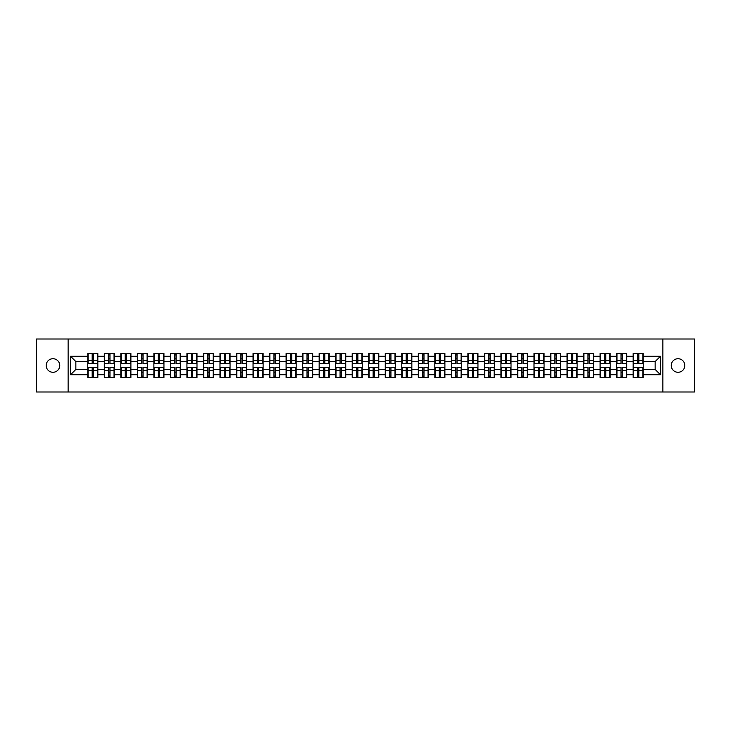 <?xml version="1.0" encoding="UTF-8"?>
<svg xmlns="http://www.w3.org/2000/svg" width="731" height="731" viewBox="0 0 731 731"><rect width="100%" height="100%" fill="white"/><g stroke="black" fill="none" stroke-linecap="round" stroke-linejoin="round"><path stroke-width="1.1" d="M678.03 372.28A6.78 6.78 0 0 1 671.25 365.5A6.78 6.78 0 0 1 678.03 358.72A6.78 6.78 0 0 1 684.81 365.5A6.78 6.78 0 0 1 678.03 372.28M52.97 372.28A6.78 6.78 0 0 1 46.19 365.5A6.78 6.78 0 0 1 52.97 358.72A6.78 6.78 0 0 1 59.75 365.5A6.78 6.78 0 0 1 52.97 372.28M662.88 391.99L694.45 391.99L694.45 339.01L662.88 339.01L662.88 391.99L68.12 391.99L68.12 339.01L36.55 339.01L36.55 391.99L68.12 391.99M662.88 339.01L68.12 339.01M655.15 369.42L655.15 361.58L643.225 361.58L643.225 369.42L655.15 369.42L660.44 374.72L660.44 356.28L643.225 356.28L643.225 353.53L633.165 353.53L633.165 361.58L626.705 361.58L626.705 369.42L633.165 369.42L633.165 361.58M660.44 374.72L643.225 374.72L643.225 377.47L633.165 377.47L633.165 374.72L626.705 374.72L626.705 377.47L616.635 377.47L616.635 374.72L610.175 374.72L610.175 377.47L600.105 377.47L600.105 374.72L593.645 374.72L593.645 377.47L583.585 377.47L583.585 374.72L577.115 374.72L577.115 377.47L567.055 377.47L567.055 374.72L560.595 374.72L560.595 377.47L550.525 377.47L550.525 374.72L544.065 374.72L544.065 377.47L534.005 377.47L534.005 374.72L527.535 374.72L527.535 377.47L517.475 377.47L517.475 374.72L511.015 374.72L511.015 377.47L500.945 377.47L500.945 374.72L494.485 374.72L494.485 377.47L484.415 377.47L484.415 374.72L477.955 374.72L477.955 377.47L467.895 377.47L467.895 374.72L461.435 374.72L461.435 377.47L451.365 377.47L451.365 374.72L444.905 374.72L444.905 377.47L434.835 377.47L434.835 374.72L428.375 374.72L428.375 377.47L418.315 377.47L418.315 374.72L411.845 374.72L411.845 377.47L401.785 377.47L401.785 374.72L395.325 374.72L395.325 377.47L385.255 377.47L385.255 374.72L378.795 374.72L378.795 377.47L368.735 377.47L368.735 374.72L362.265 374.72L362.265 377.47L352.205 377.47L352.205 374.72L345.745 374.72L345.745 377.47L335.675 377.47L335.675 374.72L329.215 374.72L329.215 377.47L319.155 377.47L319.155 374.72L312.685 374.72L312.685 377.47L302.625 377.47L302.625 374.72L296.165 374.72L296.165 377.47L286.095 377.47L286.095 374.72L279.635 374.72L279.635 377.47L269.565 377.47L269.565 374.72L263.105 374.72L263.105 377.47L253.045 377.47L253.045 374.72L246.585 374.72L246.585 377.47L236.515 377.47L236.515 374.72L230.055 374.72L230.055 377.47L219.985 377.47L219.985 374.72L213.525 374.72L213.525 377.47L203.465 377.47L203.465 374.72L196.995 374.72L196.995 377.47L186.935 377.47L186.935 374.72L180.475 374.72L180.475 377.47L170.405 377.47L170.405 374.72L163.945 374.72L163.945 377.47L153.885 377.47L153.885 374.72L147.415 374.72L147.415 377.47L137.355 377.47L137.355 374.72L130.895 374.72L130.895 377.47L120.825 377.47L120.825 374.72L114.365 374.72L114.365 377.47L104.295 377.47L104.295 374.72L97.835 374.72L97.835 377.47L87.775 377.47L87.775 374.72L70.56 374.72L70.56 356.28L87.775 356.28L87.775 361.58L75.85 361.58L75.85 369.42L87.775 369.42L87.775 361.58M633.165 356.28L626.705 356.28L626.705 353.53L616.635 353.53L616.635 356.28L610.175 356.28L610.175 353.53L600.105 353.53L600.105 356.28L593.645 356.28L593.645 353.53L583.585 353.53L583.585 356.28L577.115 356.28L577.115 353.53L567.055 353.53L567.055 356.28L560.595 356.28L560.595 353.53L550.525 353.53L550.525 356.28L544.065 356.28L544.065 353.53L534.005 353.53L534.005 356.28L527.535 356.28L527.535 353.53L517.475 353.53L517.475 356.28L511.015 356.28L511.015 353.53L500.945 353.53L500.945 356.28L494.485 356.28L494.485 353.53L484.415 353.53L484.415 356.28L477.955 356.28L477.955 353.53L467.895 353.53L467.895 356.28L461.435 356.28L461.435 353.53L451.365 353.53L451.365 356.28L444.905 356.28L444.905 353.53L434.835 353.53L434.835 356.28L428.375 356.28L428.375 353.53L418.315 353.53L418.315 356.28L411.845 356.28L411.845 353.53L401.785 353.53L401.785 356.28L395.325 356.28L395.325 353.53L385.255 353.53L385.255 356.28L378.795 356.28L378.795 353.53L368.735 353.53L368.735 356.28L362.265 356.28L362.265 353.53L352.205 353.53L352.205 356.28L345.745 356.28L345.745 353.53L335.675 353.53L335.675 356.28L329.215 356.28L329.215 353.53L319.155 353.53L319.155 356.28L312.685 356.28L312.685 353.53L302.625 353.53L302.625 356.28L296.165 356.28L296.165 353.53L286.095 353.53L286.095 356.28L279.635 356.28L279.635 353.53L269.565 353.53L269.565 356.28L263.105 356.28L263.105 353.53L253.045 353.53L253.045 356.28L246.585 356.28L246.585 353.53L236.515 353.53L236.515 356.28L230.055 356.28L230.055 353.53L219.985 353.53L219.985 356.28L213.525 356.28L213.525 353.53L203.465 353.53L203.465 356.28L196.995 356.28L196.995 353.53L186.935 353.53L186.935 356.28L180.475 356.28L180.475 353.53L170.405 353.53L170.405 356.28L163.945 356.28L163.945 353.53L153.885 353.53L153.885 356.28L147.415 356.28L147.415 353.53L137.355 353.53L137.355 356.28L130.895 356.28L130.895 353.53L120.825 353.53L120.825 356.28L114.365 356.28L114.365 353.53L104.295 353.53L104.295 356.28L97.835 356.28L97.835 353.53L87.775 353.53L87.775 356.28M633.165 369.42L633.165 374.72M626.705 369.42L626.705 374.72M626.705 356.28L626.705 361.58M610.175 369.42L616.635 369.42L616.635 361.58L610.175 361.58L610.175 374.72M616.635 369.42L616.635 374.72M616.635 356.28L616.635 361.58M610.175 356.28L610.175 361.58M593.645 369.42L600.105 369.42L600.105 361.58L593.645 361.58L593.645 374.72M600.105 369.42L600.105 374.72M600.105 356.28L600.105 361.58M593.645 356.28L593.645 361.58M577.115 369.42L583.585 369.42L583.585 361.58L577.115 361.58L577.115 374.72M583.585 369.42L583.585 374.72M583.585 356.28L583.585 361.58M577.115 356.28L577.115 361.58M560.595 369.42L567.055 369.42L567.055 361.58L560.595 361.58L560.595 374.72M567.055 369.42L567.055 374.72M567.055 356.28L567.055 361.58M560.595 356.28L560.595 361.58M544.065 369.42L550.525 369.42L550.525 361.58L544.065 361.58L544.065 374.72M550.525 369.42L550.525 374.72M550.525 356.28L550.525 361.58M544.065 356.28L544.065 361.58M527.535 369.42L534.005 369.42L534.005 361.58L527.535 361.58L527.535 374.72M534.005 369.42L534.005 374.72M534.005 356.28L534.005 361.58M527.535 356.28L527.535 361.58M511.015 369.42L517.475 369.42L517.475 361.58L511.015 361.58L511.015 374.72M517.475 369.42L517.475 374.72M517.475 356.28L517.475 361.58M511.015 356.28L511.015 361.58M494.485 369.42L500.945 369.42L500.945 361.58L494.485 361.58L494.485 374.72M500.945 369.42L500.945 374.72M500.945 356.28L500.945 361.58M494.485 356.28L494.485 361.58M477.955 369.42L484.415 369.42L484.415 361.58L477.955 361.58L477.955 374.72M484.415 369.42L484.415 374.72M484.415 356.28L484.415 361.58M477.955 356.28L477.955 361.58M461.435 369.42L467.895 369.42L467.895 361.58L461.435 361.58L461.435 374.72M467.895 369.42L467.895 374.72M467.895 356.28L467.895 361.58M461.435 356.28L461.435 361.58M444.905 369.42L451.365 369.42L451.365 361.58L444.905 361.58L444.905 374.72M451.365 369.42L451.365 374.72M451.365 356.28L451.365 361.58M444.905 356.28L444.905 361.58M428.375 369.42L434.835 369.42L434.835 361.58L428.375 361.58L428.375 374.72M434.835 369.42L434.835 374.72M434.835 356.28L434.835 361.58M428.375 356.28L428.375 361.58M411.845 369.42L418.315 369.42L418.315 361.58L411.845 361.58L411.845 374.72M418.315 369.42L418.315 374.72M418.315 356.28L418.315 361.58M411.845 356.28L411.845 361.58M395.325 369.42L401.785 369.42L401.785 361.58L395.325 361.58L395.325 374.72M401.785 369.42L401.785 374.72M401.785 356.28L401.785 361.58M395.325 356.28L395.325 361.58M378.795 369.42L385.255 369.42L385.255 361.58L378.795 361.58L378.795 374.72M385.255 369.42L385.255 374.72M385.255 356.28L385.255 361.58M378.795 356.28L378.795 361.58M362.265 369.42L368.735 369.42L368.735 361.58L362.265 361.58L362.265 374.72M368.735 369.42L368.735 374.72M368.735 356.28L368.735 361.58M362.265 356.28L362.265 361.58M345.745 369.42L352.205 369.42L352.205 361.58L345.745 361.58L345.745 374.72M352.205 369.42L352.205 374.72M352.205 356.28L352.205 361.58M345.745 356.28L345.745 361.58M329.215 369.42L335.675 369.42L335.675 361.58L329.215 361.58L329.215 374.72M335.675 369.42L335.675 374.72M335.675 356.28L335.675 361.58M329.215 356.28L329.215 361.58M312.685 369.42L319.155 369.42L319.155 361.58L312.685 361.58L312.685 374.72M319.155 369.42L319.155 374.72M319.155 356.28L319.155 361.58M312.685 356.28L312.685 361.58M296.165 369.42L302.625 369.42L302.625 361.58L296.165 361.58L296.165 374.72M302.625 369.42L302.625 374.72M302.625 356.28L302.625 361.58M296.165 356.28L296.165 361.58M279.635 369.42L286.095 369.42L286.095 361.58L279.635 361.58L279.635 374.72M286.095 369.42L286.095 374.72M286.095 356.28L286.095 361.58M279.635 356.28L279.635 361.58M263.105 369.42L269.565 369.42L269.565 361.58L263.105 361.58L263.105 374.72M269.565 369.42L269.565 374.72M269.565 356.28L269.565 361.58M263.105 356.28L263.105 361.58M246.585 369.42L253.045 369.42L253.045 361.58L246.585 361.58L246.585 374.72M253.045 369.42L253.045 374.72M253.045 356.28L253.045 361.58M246.585 356.28L246.585 361.58M230.055 369.42L236.515 369.42L236.515 361.58L230.055 361.58L230.055 374.72M236.515 369.42L236.515 374.72M236.515 356.28L236.515 361.58M230.055 356.28L230.055 361.58M213.525 369.42L219.985 369.42L219.985 361.58L213.525 361.58L213.525 374.72M219.985 369.42L219.985 374.72M219.985 356.28L219.985 361.58M213.525 356.28L213.525 361.58M196.995 369.42L203.465 369.42L203.465 361.58L196.995 361.58L196.995 374.72M203.465 369.42L203.465 374.72M203.465 356.28L203.465 361.58M196.995 356.28L196.995 361.58M180.475 369.42L186.935 369.42L186.935 361.58L180.475 361.58L180.475 374.72M186.935 369.42L186.935 374.72M186.935 356.28L186.935 361.58M180.475 356.28L180.475 361.58M163.945 369.42L170.405 369.42L170.405 361.58L163.945 361.58L163.945 374.72M170.405 369.42L170.405 374.72M170.405 356.28L170.405 361.58M163.945 356.28L163.945 361.58M147.415 369.42L153.885 369.42L153.885 361.58L147.415 361.58L147.415 374.72M153.885 369.42L153.885 374.72M153.885 356.28L153.885 361.58M147.415 356.28L147.415 361.58M130.895 369.42L137.355 369.42L137.355 361.58L130.895 361.58L130.895 374.72M137.355 369.42L137.355 374.72M137.355 356.28L137.355 361.58M130.895 356.28L130.895 361.58M114.365 369.42L120.825 369.42L120.825 361.58L114.365 361.58L114.365 374.72M120.825 369.42L120.825 374.72M120.825 356.28L120.825 361.58M114.365 356.28L114.365 361.58M97.835 369.42L104.295 369.42L104.295 361.58L97.835 361.58L97.835 374.72M104.295 369.42L104.295 374.72M104.295 356.28L104.295 361.58M97.835 356.28L97.835 361.58M87.775 369.42L87.775 374.72M75.85 369.42L70.56 374.72M70.56 356.28L75.85 361.58M643.225 369.42L643.225 374.72M643.225 356.28L643.225 361.58M660.44 356.28L655.15 361.58M97.515 353.53L97.515 363.7L93.44 363.7L93.44 353.53M92.17 353.53L92.17 363.7L88.095 363.7L88.095 353.53M92.17 354.91L93.44 354.91M93.44 358.83L92.17 358.83M88.095 377.47L88.095 367.3L92.17 367.3L92.17 377.47M93.44 377.47L93.44 367.3L97.515 367.3L97.515 377.47M93.44 376.09L92.17 376.09M92.17 372.17L93.44 372.17M114.045 353.53L114.045 363.7L109.97 363.7L109.97 353.53M108.7 353.53L108.7 363.7L104.615 363.7L104.615 353.53M108.7 354.91L109.97 354.91M109.97 358.83L108.7 358.83M130.575 353.53L130.575 363.7L126.49 363.7L126.49 353.53M125.22 353.53L125.22 363.7L121.145 363.7L121.145 353.53M125.22 354.91L126.49 354.91M126.49 358.83L125.22 358.83M147.105 353.53L147.105 363.7L143.02 363.7L143.02 353.53M141.75 353.53L141.75 363.7L137.675 363.7L137.675 353.53M141.75 354.91L143.02 354.91M143.02 358.83L141.75 358.83M163.625 353.53L163.625 363.7L159.55 363.7L159.55 353.53M158.28 353.53L158.28 363.7L154.195 363.7L154.195 353.53M158.28 354.91L159.55 354.91M159.55 358.83L158.28 358.83M180.155 353.53L180.155 363.7L176.08 363.7L176.08 353.53M174.8 353.53L174.8 363.7L170.725 363.7L170.725 353.53M174.8 354.91L176.08 354.91M176.08 358.83L174.8 358.83M104.615 377.47L104.615 367.3L108.7 367.3L108.7 377.47M109.97 377.47L109.97 367.3L114.045 367.3L114.045 377.47M109.97 376.09L108.7 376.09M108.7 372.17L109.97 372.17M121.145 377.47L121.145 367.3L125.22 367.3L125.22 377.47M126.49 377.47L126.49 367.3L130.575 367.3L130.575 377.47M126.49 376.09L125.22 376.09M125.22 372.17L126.49 372.17M137.675 377.47L137.675 367.3L141.75 367.3L141.75 377.47M143.02 377.47L143.02 367.3L147.105 367.3L147.105 377.47M143.02 376.09L141.75 376.09M141.75 372.17L143.02 372.17M154.195 377.47L154.195 367.3L158.28 367.3L158.28 377.47M159.55 377.47L159.55 367.3L163.625 367.3L163.625 377.47M159.55 376.09L158.28 376.09M158.28 372.17L159.55 372.17M170.725 377.47L170.725 367.3L174.8 367.3L174.8 377.47M176.08 377.47L176.08 367.3L180.155 367.3L180.155 377.47M176.08 376.09L174.8 376.09M174.8 372.17L176.08 372.17M196.685 353.53L196.685 363.7L192.6 363.7L192.6 353.53M191.33 353.53L191.33 363.7L187.255 363.7L187.255 353.53M191.33 354.91L192.6 354.91M192.6 358.83L191.33 358.83M187.255 377.47L187.255 367.3L191.33 367.3L191.33 377.47M192.6 377.47L192.6 367.3L196.685 367.3L196.685 377.47M192.6 376.09L191.33 376.09M191.33 372.17L192.6 372.17M213.205 353.53L213.205 363.7L209.13 363.7L209.13 353.53M207.86 353.53L207.86 363.7L203.775 363.7L203.775 353.53M207.86 354.91L209.13 354.91M209.13 358.83L207.86 358.83M203.775 377.47L203.775 367.3L207.86 367.3L207.86 377.47M209.13 377.47L209.13 367.3L213.205 367.3L213.205 377.47M209.13 376.09L207.86 376.09M207.86 372.17L209.13 372.17M229.735 353.53L229.735 363.7L225.66 363.7L225.66 353.53M224.39 353.53L224.39 363.7L220.305 363.7L220.305 353.53M224.39 354.91L225.66 354.91M225.66 358.83L224.39 358.83M220.305 377.47L220.305 367.3L224.39 367.3L224.39 377.47M225.66 377.47L225.66 367.3L229.735 367.3L229.735 377.47M225.66 376.09L224.39 376.09M224.39 372.17L225.66 372.17M246.265 353.53L246.265 363.7L242.18 363.7L242.18 353.53M240.91 353.53L240.91 363.7L236.835 363.7L236.835 353.53M240.91 354.91L242.18 354.91M242.18 358.83L240.91 358.83M236.835 377.47L236.835 367.3L240.91 367.3L240.91 377.47M242.18 377.47L242.18 367.3L246.265 367.3L246.265 377.47M242.18 376.09L240.91 376.09M240.91 372.17L242.18 372.17M262.785 353.53L262.785 363.7L258.71 363.7L258.71 353.53M257.44 353.53L257.44 363.7L253.365 363.7L253.365 353.53M257.44 354.91L258.71 354.91M258.71 358.83L257.44 358.83M253.365 377.47L253.365 367.3L257.44 367.3L257.44 377.47M258.71 377.47L258.71 367.3L262.785 367.3L262.785 377.47M258.71 376.09L257.44 376.09M257.44 372.17L258.71 372.17M279.315 353.53L279.315 363.7L275.24 363.7L275.24 353.53M273.97 353.53L273.97 363.7L269.885 363.7L269.885 353.53M273.97 354.91L275.24 354.91M275.24 358.83L273.97 358.83M269.885 377.47L269.885 367.3L273.97 367.3L273.97 377.47M275.24 377.47L275.24 367.3L279.315 367.3L279.315 377.47M275.24 376.09L273.97 376.09M273.97 372.17L275.24 372.17M295.845 353.53L295.845 363.7L291.76 363.7L291.76 353.53M290.49 353.53L290.49 363.7L286.415 363.7L286.415 353.53M290.49 354.91L291.76 354.91M291.76 358.83L290.49 358.83M286.415 377.47L286.415 367.3L290.49 367.3L290.49 377.47M291.76 377.47L291.76 367.3L295.845 367.3L295.845 377.47M291.76 376.09L290.49 376.09M290.49 372.17L291.76 372.17M312.375 353.53L312.375 363.7L308.29 363.7L308.29 353.53M307.02 353.53L307.02 363.7L302.945 363.7L302.945 353.53M307.02 354.91L308.29 354.91M308.29 358.83L307.02 358.83M302.945 377.47L302.945 367.3L307.02 367.3L307.02 377.47M308.29 377.47L308.29 367.3L312.375 367.3L312.375 377.47M308.29 376.09L307.02 376.09M307.02 372.17L308.29 372.17M328.895 353.53L328.895 363.7L324.82 363.7L324.82 353.53M323.55 353.53L323.55 363.7L319.465 363.7L319.465 353.53M323.55 354.91L324.82 354.91M324.82 358.83L323.55 358.83M319.465 377.47L319.465 367.3L323.55 367.3L323.55 377.47M324.82 377.47L324.82 367.3L328.895 367.3L328.895 377.47M324.82 376.09L323.55 376.09M323.55 372.17L324.82 372.17M345.425 353.53L345.425 363.7L341.35 363.7L341.35 353.53M340.07 353.53L340.07 363.7L335.995 363.7L335.995 353.53M340.07 354.91L341.35 354.91M341.35 358.83L340.07 358.83M335.995 377.47L335.995 367.3L340.07 367.3L340.07 377.47M341.35 377.47L341.35 367.3L345.425 367.3L345.425 377.47M341.35 376.09L340.07 376.09M340.07 372.17L341.35 372.17M361.955 353.53L361.955 363.7L357.87 363.7L357.87 353.53M356.6 353.53L356.6 363.7L352.525 363.7L352.525 353.53M356.6 354.91L357.87 354.91M357.87 358.83L356.6 358.83M352.525 377.47L352.525 367.3L356.6 367.3L356.6 377.47M357.87 377.47L357.87 367.3L361.955 367.3L361.955 377.47M357.87 376.09L356.6 376.09M356.6 372.17L357.87 372.17M378.475 353.53L378.475 363.7L374.4 363.7L374.4 353.53M373.13 353.53L373.13 363.7L369.045 363.7L369.045 353.53M373.13 354.91L374.4 354.91M374.4 358.83L373.13 358.83M369.045 377.47L369.045 367.3L373.13 367.3L373.13 377.47M374.4 377.47L374.4 367.3L378.475 367.3L378.475 377.47M374.4 376.09L373.13 376.09M373.13 372.17L374.4 372.17M395.005 353.53L395.005 363.7L390.93 363.7L390.93 353.53M389.65 353.53L389.65 363.7L385.575 363.7L385.575 353.53M389.65 354.91L390.93 354.91M390.93 358.83L389.65 358.83M385.575 377.47L385.575 367.3L389.65 367.3L389.65 377.47M390.93 377.47L390.93 367.3L395.005 367.3L395.005 377.47M390.93 376.09L389.65 376.09M389.65 372.17L390.93 372.17M411.535 353.53L411.535 363.7L407.45 363.7L407.45 353.53M406.18 353.53L406.18 363.7L402.105 363.7L402.105 353.53M406.18 354.91L407.45 354.91M407.45 358.83L406.18 358.83M402.105 377.47L402.105 367.3L406.18 367.3L406.18 377.47M407.45 377.47L407.45 367.3L411.535 367.3L411.535 377.47M407.45 376.09L406.18 376.09M406.18 372.17L407.45 372.17M428.055 353.53L428.055 363.7L423.98 363.7L423.98 353.53M422.71 353.53L422.71 363.7L418.625 363.7L418.625 353.53M422.71 354.91L423.98 354.91M423.98 358.83L422.71 358.83M418.625 377.47L418.625 367.3L422.71 367.3L422.71 377.47M423.98 377.47L423.98 367.3L428.055 367.3L428.055 377.47M423.98 376.09L422.71 376.09M422.71 372.17L423.98 372.17M444.585 353.53L444.585 363.7L440.51 363.7L440.51 353.53M439.24 353.53L439.24 363.7L435.155 363.7L435.155 353.53M439.24 354.91L440.51 354.91M440.51 358.83L439.24 358.83M435.155 377.47L435.155 367.3L439.24 367.3L439.24 377.47M440.51 377.47L440.51 367.3L444.585 367.3L444.585 377.47M440.51 376.09L439.24 376.09M439.24 372.17L440.51 372.17M461.115 353.53L461.115 363.7L457.03 363.7L457.03 353.53M455.76 353.53L455.76 363.7L451.685 363.7L451.685 353.53M455.76 354.91L457.03 354.91M457.03 358.83L455.76 358.83M451.685 377.47L451.685 367.3L455.76 367.3L455.76 377.47M457.03 377.47L457.03 367.3L461.115 367.3L461.115 377.47M457.03 376.09L455.76 376.09M455.76 372.17L457.03 372.17M477.635 353.53L477.635 363.7L473.56 363.7L473.56 353.53M472.29 353.53L472.29 363.7L468.215 363.7L468.215 353.53M472.29 354.91L473.56 354.91M473.56 358.83L472.29 358.83M468.215 377.47L468.215 367.3L472.29 367.3L472.29 377.47M473.56 377.47L473.56 367.3L477.635 367.3L477.635 377.47M473.56 376.09L472.29 376.09M472.29 372.17L473.56 372.17M494.165 353.53L494.165 363.7L490.09 363.7L490.09 353.53M488.82 353.53L488.82 363.7L484.735 363.7L484.735 353.53M488.82 354.91L490.09 354.91M490.09 358.83L488.82 358.83M484.735 377.47L484.735 367.3L488.82 367.3L488.82 377.47M490.09 377.47L490.09 367.3L494.165 367.3L494.165 377.47M490.09 376.09L488.82 376.09M488.82 372.17L490.09 372.17M510.695 353.53L510.695 363.7L506.61 363.7L506.61 353.53M505.34 353.53L505.34 363.7L501.265 363.7L501.265 353.53M505.34 354.91L506.61 354.91M506.61 358.83L505.34 358.83M501.265 377.47L501.265 367.3L505.34 367.3L505.34 377.47M506.61 377.47L506.61 367.3L510.695 367.3L510.695 377.47M506.61 376.09L505.34 376.09M505.34 372.17L506.61 372.17M527.225 353.53L527.225 363.7L523.14 363.7L523.14 353.53M521.87 353.53L521.87 363.7L517.795 363.7L517.795 353.53M521.87 354.91L523.14 354.91M523.14 358.83L521.87 358.83M517.795 377.47L517.795 367.3L521.87 367.3L521.87 377.47M523.14 377.47L523.14 367.3L527.225 367.3L527.225 377.47M523.14 376.09L521.87 376.09M521.87 372.17L523.14 372.17M543.745 353.53L543.745 363.7L539.67 363.7L539.67 353.53M538.4 353.53L538.4 363.7L534.315 363.7L534.315 353.53M538.4 354.91L539.67 354.91M539.67 358.83L538.4 358.83M534.315 377.47L534.315 367.3L538.4 367.3L538.4 377.47M539.67 377.47L539.67 367.3L543.745 367.3L543.745 377.47M539.67 376.09L538.4 376.09M538.4 372.17L539.67 372.17M560.275 353.53L560.275 363.7L556.2 363.7L556.2 353.53M554.92 353.53L554.92 363.7L550.845 363.7L550.845 353.53M554.92 354.91L556.2 354.91M556.2 358.83L554.92 358.83M550.845 377.47L550.845 367.3L554.92 367.3L554.92 377.47M556.2 377.47L556.2 367.3L560.275 367.3L560.275 377.47M556.2 376.09L554.92 376.09M554.92 372.17L556.2 372.17M576.805 353.53L576.805 363.7L572.72 363.7L572.72 353.53M571.45 353.53L571.45 363.7L567.375 363.7L567.375 353.53M571.45 354.91L572.72 354.91M572.72 358.83L571.45 358.83M567.375 377.47L567.375 367.3L571.45 367.3L571.45 377.47M572.72 377.47L572.72 367.3L576.805 367.3L576.805 377.47M572.72 376.09L571.45 376.09M571.45 372.17L572.72 372.17M593.325 353.53L593.325 363.7L589.25 363.7L589.25 353.53M587.98 353.53L587.98 363.7L583.895 363.7L583.895 353.53M587.98 354.91L589.25 354.91M589.25 358.83L587.98 358.83M583.895 377.47L583.895 367.3L587.98 367.3L587.98 377.47M589.25 377.47L589.25 367.3L593.325 367.3L593.325 377.47M589.25 376.09L587.98 376.09M587.98 372.17L589.25 372.17M609.855 353.53L609.855 363.7L605.78 363.7L605.78 353.53M604.51 353.53L604.51 363.7L600.425 363.7L600.425 353.53M604.51 354.91L605.78 354.91M605.78 358.83L604.51 358.83M600.425 377.47L600.425 367.3L604.51 367.3L604.51 377.47M605.78 377.47L605.78 367.3L609.855 367.3L609.855 377.47M605.78 376.09L604.51 376.09M604.51 372.17L605.78 372.17M626.385 353.53L626.385 363.7L622.3 363.7L622.3 353.53M621.03 353.53L621.03 363.7L616.955 363.7L616.955 353.53M621.03 354.91L622.3 354.91M622.3 358.83L621.03 358.83M616.955 377.47L616.955 367.3L621.03 367.3L621.03 377.47M622.3 377.47L622.3 367.3L626.385 367.3L626.385 377.47M622.3 376.09L621.03 376.09M621.03 372.17L622.3 372.17M642.905 353.53L642.905 363.7L638.83 363.7L638.83 353.53M637.56 353.53L637.56 363.7L633.485 363.7L633.485 353.53M637.56 354.91L638.83 354.91M638.83 358.83L637.56 358.83M633.485 377.47L633.485 367.3L637.56 367.3L637.56 377.47M638.83 377.47L638.83 367.3L642.905 367.3L642.905 377.47M638.83 376.09L637.56 376.09M637.56 372.17L638.83 372.17M92.17 360.429L88.095 360.429M92.17 363.563L88.095 363.563M97.515 360.429L93.44 360.429M97.515 363.563L93.44 363.563M93.44 370.571L97.515 370.571M93.44 367.437L97.515 367.437M88.095 370.571L92.17 370.571M88.095 367.437L92.17 367.437M108.7 360.429L104.615 360.429M108.7 363.563L104.615 363.563M114.045 360.429L109.97 360.429M114.045 363.563L109.97 363.563M125.22 360.429L121.145 360.429M125.22 363.563L121.145 363.563M130.575 360.429L126.49 360.429M130.575 363.563L126.49 363.563M141.75 360.429L137.675 360.429M141.75 363.563L137.675 363.563M147.105 360.429L143.02 360.429M147.105 363.563L143.02 363.563M158.28 360.429L154.195 360.429M158.28 363.563L154.195 363.563M163.625 360.429L159.55 360.429M163.625 363.563L159.55 363.563M174.8 360.429L170.725 360.429M174.8 363.563L170.725 363.563M180.155 360.429L176.08 360.429M180.155 363.563L176.08 363.563M109.97 370.571L114.045 370.571M109.97 367.437L114.045 367.437M104.615 370.571L108.7 370.571M104.615 367.437L108.7 367.437M126.49 370.571L130.575 370.571M126.49 367.437L130.575 367.437M121.145 370.571L125.22 370.571M121.145 367.437L125.22 367.437M143.02 370.571L147.105 370.571M143.02 367.437L147.105 367.437M137.675 370.571L141.75 370.571M137.675 367.437L141.75 367.437M159.55 370.571L163.625 370.571M159.55 367.437L163.625 367.437M154.195 370.571L158.28 370.571M154.195 367.437L158.28 367.437M176.08 370.571L180.155 370.571M176.08 367.437L180.155 367.437M170.725 370.571L174.8 370.571M170.725 367.437L174.8 367.437M191.33 360.429L187.255 360.429M191.33 363.563L187.255 363.563M196.685 360.429L192.6 360.429M196.685 363.563L192.6 363.563M192.6 370.571L196.685 370.571M192.6 367.437L196.685 367.437M187.255 370.571L191.33 370.571M187.255 367.437L191.33 367.437M207.86 360.429L203.775 360.429M207.86 363.563L203.775 363.563M213.205 360.429L209.13 360.429M213.205 363.563L209.13 363.563M209.13 370.571L213.205 370.571M209.13 367.437L213.205 367.437M203.775 370.571L207.86 370.571M203.775 367.437L207.86 367.437M224.39 360.429L220.305 360.429M224.39 363.563L220.305 363.563M229.735 360.429L225.66 360.429M229.735 363.563L225.66 363.563M225.66 370.571L229.735 370.571M225.66 367.437L229.735 367.437M220.305 370.571L224.39 370.571M220.305 367.437L224.39 367.437M240.91 360.429L236.835 360.429M240.91 363.563L236.835 363.563M246.265 360.429L242.18 360.429M246.265 363.563L242.18 363.563M242.18 370.571L246.265 370.571M242.18 367.437L246.265 367.437M236.835 370.571L240.91 370.571M236.835 367.437L240.91 367.437M257.44 360.429L253.365 360.429M257.44 363.563L253.365 363.563M262.785 360.429L258.71 360.429M262.785 363.563L258.71 363.563M258.71 370.571L262.785 370.571M258.71 367.437L262.785 367.437M253.365 370.571L257.44 370.571M253.365 367.437L257.44 367.437M273.97 360.429L269.885 360.429M273.97 363.563L269.885 363.563M279.315 360.429L275.24 360.429M279.315 363.563L275.24 363.563M275.24 370.571L279.315 370.571M275.24 367.437L279.315 367.437M269.885 370.571L273.97 370.571M269.885 367.437L273.97 367.437M290.49 360.429L286.415 360.429M290.49 363.563L286.415 363.563M295.845 360.429L291.76 360.429M295.845 363.563L291.76 363.563M291.76 370.571L295.845 370.571M291.76 367.437L295.845 367.437M286.415 370.571L290.49 370.571M286.415 367.437L290.49 367.437M307.02 360.429L302.945 360.429M307.02 363.563L302.945 363.563M312.375 360.429L308.29 360.429M312.375 363.563L308.29 363.563M308.29 370.571L312.375 370.571M308.29 367.437L312.375 367.437M302.945 370.571L307.02 370.571M302.945 367.437L307.02 367.437M323.55 360.429L319.465 360.429M323.55 363.563L319.465 363.563M328.895 360.429L324.82 360.429M328.895 363.563L324.82 363.563M324.82 370.571L328.895 370.571M324.82 367.437L328.895 367.437M319.465 370.571L323.55 370.571M319.465 367.437L323.55 367.437M340.07 360.429L335.995 360.429M340.07 363.563L335.995 363.563M345.425 360.429L341.35 360.429M345.425 363.563L341.35 363.563M341.35 370.571L345.425 370.571M341.35 367.437L345.425 367.437M335.995 370.571L340.07 370.571M335.995 367.437L340.07 367.437M356.6 360.429L352.525 360.429M356.6 363.563L352.525 363.563M361.955 360.429L357.87 360.429M361.955 363.563L357.87 363.563M357.87 370.571L361.955 370.571M357.87 367.437L361.955 367.437M352.525 370.571L356.6 370.571M352.525 367.437L356.6 367.437M373.13 360.429L369.045 360.429M373.13 363.563L369.045 363.563M378.475 360.429L374.4 360.429M378.475 363.563L374.4 363.563M374.4 370.571L378.475 370.571M374.4 367.437L378.475 367.437M369.045 370.571L373.13 370.571M369.045 367.437L373.13 367.437M389.65 360.429L385.575 360.429M389.65 363.563L385.575 363.563M395.005 360.429L390.93 360.429M395.005 363.563L390.93 363.563M390.93 370.571L395.005 370.571M390.93 367.437L395.005 367.437M385.575 370.571L389.65 370.571M385.575 367.437L389.65 367.437M406.18 360.429L402.105 360.429M406.18 363.563L402.105 363.563M411.535 360.429L407.45 360.429M411.535 363.563L407.45 363.563M407.45 370.571L411.535 370.571M407.45 367.437L411.535 367.437M402.105 370.571L406.18 370.571M402.105 367.437L406.18 367.437M422.71 360.429L418.625 360.429M422.71 363.563L418.625 363.563M428.055 360.429L423.98 360.429M428.055 363.563L423.98 363.563M423.98 370.571L428.055 370.571M423.98 367.437L428.055 367.437M418.625 370.571L422.71 370.571M418.625 367.437L422.71 367.437M439.24 360.429L435.155 360.429M439.24 363.563L435.155 363.563M444.585 360.429L440.51 360.429M444.585 363.563L440.51 363.563M440.51 370.571L444.585 370.571M440.51 367.437L444.585 367.437M435.155 370.571L439.24 370.571M435.155 367.437L439.24 367.437M455.76 360.429L451.685 360.429M455.76 363.563L451.685 363.563M461.115 360.429L457.03 360.429M461.115 363.563L457.03 363.563M457.03 370.571L461.115 370.571M457.03 367.437L461.115 367.437M451.685 370.571L455.76 370.571M451.685 367.437L455.76 367.437M472.29 360.429L468.215 360.429M472.29 363.563L468.215 363.563M477.635 360.429L473.56 360.429M477.635 363.563L473.56 363.563M473.56 370.571L477.635 370.571M473.56 367.437L477.635 367.437M468.215 370.571L472.29 370.571M468.215 367.437L472.29 367.437M488.82 360.429L484.735 360.429M488.82 363.563L484.735 363.563M494.165 360.429L490.09 360.429M494.165 363.563L490.09 363.563M490.09 370.571L494.165 370.571M490.09 367.437L494.165 367.437M484.735 370.571L488.82 370.571M484.735 367.437L488.82 367.437M505.34 360.429L501.265 360.429M505.34 363.563L501.265 363.563M510.695 360.429L506.61 360.429M510.695 363.563L506.61 363.563M506.61 370.571L510.695 370.571M506.61 367.437L510.695 367.437M501.265 370.571L505.34 370.571M501.265 367.437L505.34 367.437M521.87 360.429L517.795 360.429M521.87 363.563L517.795 363.563M527.225 360.429L523.14 360.429M527.225 363.563L523.14 363.563M523.14 370.571L527.225 370.571M523.14 367.437L527.225 367.437M517.795 370.571L521.87 370.571M517.795 367.437L521.87 367.437M538.4 360.429L534.315 360.429M538.4 363.563L534.315 363.563M543.745 360.429L539.67 360.429M543.745 363.563L539.67 363.563M539.67 370.571L543.745 370.571M539.67 367.437L543.745 367.437M534.315 370.571L538.4 370.571M534.315 367.437L538.4 367.437M554.92 360.429L550.845 360.429M554.92 363.563L550.845 363.563M560.275 360.429L556.2 360.429M560.275 363.563L556.2 363.563M556.2 370.571L560.275 370.571M556.2 367.437L560.275 367.437M550.845 370.571L554.92 370.571M550.845 367.437L554.92 367.437M571.45 360.429L567.375 360.429M571.45 363.563L567.375 363.563M576.805 360.429L572.72 360.429M576.805 363.563L572.72 363.563M572.72 370.571L576.805 370.571M572.72 367.437L576.805 367.437M567.375 370.571L571.45 370.571M567.375 367.437L571.45 367.437M587.98 360.429L583.895 360.429M587.98 363.563L583.895 363.563M593.325 360.429L589.25 360.429M593.325 363.563L589.25 363.563M589.25 370.571L593.325 370.571M589.25 367.437L593.325 367.437M583.895 370.571L587.98 370.571M583.895 367.437L587.98 367.437M604.51 360.429L600.425 360.429M604.51 363.563L600.425 363.563M609.855 360.429L605.78 360.429M609.855 363.563L605.78 363.563M605.78 370.571L609.855 370.571M605.78 367.437L609.855 367.437M600.425 370.571L604.51 370.571M600.425 367.437L604.51 367.437M621.03 360.429L616.955 360.429M621.03 363.563L616.955 363.563M626.385 360.429L622.3 360.429M626.385 363.563L622.3 363.563M622.3 370.571L626.385 370.571M622.3 367.437L626.385 367.437M616.955 370.571L621.03 370.571M616.955 367.437L621.03 367.437M637.56 360.429L633.485 360.429M637.56 363.563L633.485 363.563M642.905 360.429L638.83 360.429M642.905 363.563L638.83 363.563M638.83 370.571L642.905 370.571M638.83 367.437L642.905 367.437M633.485 370.571L637.56 370.571M633.485 367.437L637.56 367.437"/></g></svg>
